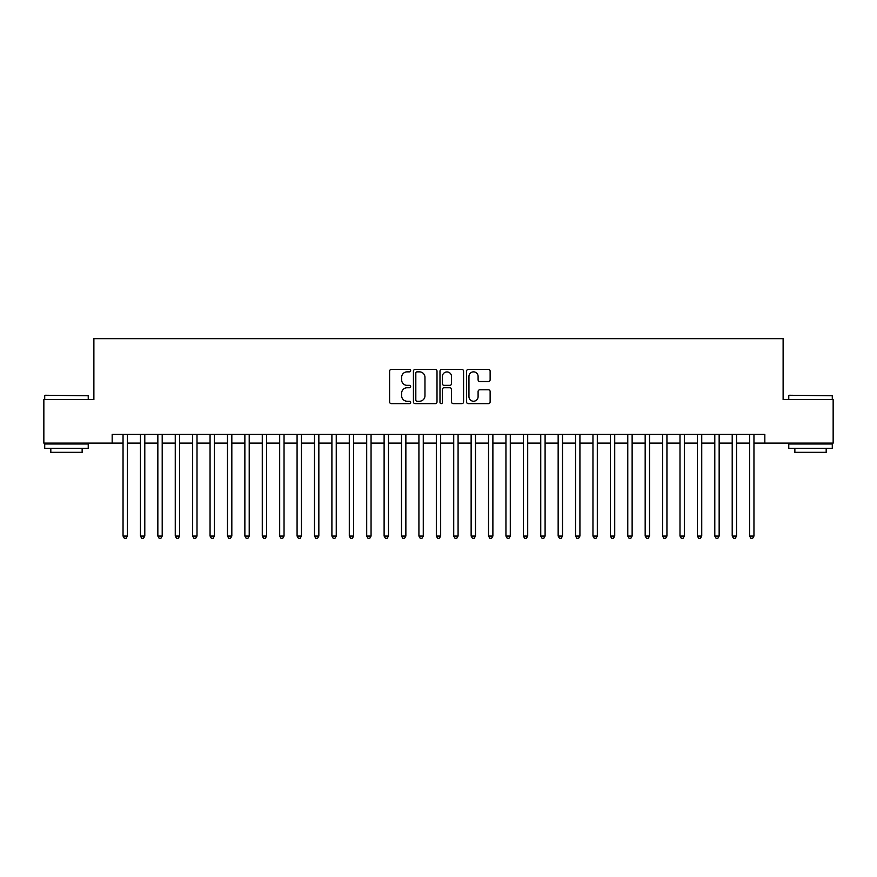 <?xml version="1.0" encoding="UTF-8"?>
<svg xmlns="http://www.w3.org/2000/svg" width="877" height="877" viewBox="0 0 877 877"><rect width="100%" height="100%" fill="white"/><g stroke="black" fill="none" stroke-linecap="round" stroke-linejoin="round"><path stroke-width="1.32" d="M410.655 370.664A1.195 1.195 0 0 0 409.46 369.458L391.306 369.458A1.71 1.71 0 0 0 389.596 371.168L389.596 401.918A1.71 1.71 0 0 0 391.306 403.628L409.46 403.628A1.195 1.195 0 0 0 410.655 402.433A1.195 1.195 0 0 0 409.46 401.238L407.103 401.238A5.47 5.47 0 0 1 401.644 395.768L401.644 393.214A5.47 5.47 0 0 1 407.103 387.744L409.46 387.744A1.195 1.195 0 0 0 410.655 386.549A1.195 1.195 0 0 0 409.46 385.354L407.103 385.354A5.47 5.47 0 0 1 401.644 379.884L401.644 377.318A5.47 5.47 0 0 1 407.103 371.859L409.46 371.859A1.195 1.195 0 0 0 410.655 370.664M488.423 381.506A1.71 1.71 0 0 0 490.133 379.796L490.133 371.168A1.71 1.71 0 0 0 488.423 369.458L468.263 369.458A1.71 1.71 0 0 0 466.564 371.168L466.564 401.918A1.71 1.71 0 0 0 468.263 403.628L488.423 403.628A1.71 1.71 0 0 0 490.133 401.918L490.133 391.504A1.71 1.71 0 0 0 488.423 389.794L479.796 389.794A1.71 1.71 0 0 0 478.097 391.504L478.097 396.667A4.571 4.571 0 0 1 473.525 401.238A4.571 4.571 0 0 1 468.954 396.667L468.954 376.43A4.571 4.571 0 0 1 473.525 371.859A4.571 4.571 0 0 1 478.097 376.43L478.097 379.796A1.71 1.71 0 0 0 479.796 381.506L488.423 381.506M112.168 443.115L43.85 443.115L43.85 399.605L93.883 399.605L93.883 338.686L783.117 338.686L783.117 399.605L833.15 399.605L833.15 443.115L764.832 443.115L764.832 434.411L112.168 434.411L112.168 443.115L123.043 443.115M437.009 371.168A1.71 1.71 0 0 0 435.299 369.458L415.139 369.458A1.71 1.71 0 0 0 413.429 371.168L413.429 401.918A1.71 1.71 0 0 0 415.139 403.628L435.299 403.628A1.71 1.71 0 0 0 437.009 401.918L437.009 371.168M441.701 369.458L461.861 369.458A1.71 1.71 0 0 1 463.571 371.168L463.571 401.918A1.71 1.71 0 0 1 461.861 403.628L453.234 403.628A1.71 1.71 0 0 1 451.523 401.918L451.523 389.454A1.71 1.71 0 0 0 449.813 387.744L444.091 387.744A1.71 1.71 0 0 0 442.392 389.454L442.392 402.433A1.195 1.195 0 0 1 441.186 403.628A1.195 1.195 0 0 1 439.991 402.433L439.991 371.168A1.71 1.71 0 0 1 441.701 369.458M127.395 443.115L140.441 443.115M144.793 443.115L157.849 443.115M162.201 443.115L175.257 443.115M179.61 443.115L192.655 443.115M197.007 443.115L210.063 443.115M214.416 443.115L227.472 443.115M231.824 443.115L244.869 443.115M249.221 443.115L262.278 443.115M266.63 443.115L279.686 443.115M284.038 443.115L297.084 443.115M301.436 443.115L314.492 443.115M318.844 443.115L331.901 443.115M336.253 443.115L349.298 443.115M353.65 443.115L366.707 443.115M371.059 443.115L384.115 443.115M388.467 443.115L401.513 443.115M405.865 443.115L418.921 443.115M423.273 443.115L436.329 443.115M440.671 443.115L453.727 443.115M458.079 443.115L471.135 443.115M475.487 443.115L488.533 443.115M492.885 443.115L505.941 443.115M510.293 443.115L523.35 443.115M527.702 443.115L540.747 443.115M545.099 443.115L558.156 443.115M562.508 443.115L575.564 443.115M579.916 443.115L592.962 443.115M597.314 443.115L610.37 443.115M614.722 443.115L627.779 443.115M632.131 443.115L645.176 443.115M649.528 443.115L662.584 443.115M666.937 443.115L679.993 443.115M684.345 443.115L697.39 443.115M701.743 443.115L714.799 443.115M719.151 443.115L732.207 443.115M736.559 443.115L749.605 443.115M753.957 443.115L764.832 443.115M417.013 371.859A1.195 1.195 0 0 0 415.819 373.054L415.819 400.044A1.195 1.195 0 0 0 417.013 401.238L419.491 401.238A5.47 5.47 0 0 0 424.961 395.768L424.961 377.318A5.47 5.47 0 0 0 419.491 371.859L417.013 371.859M451.523 376.507A4.571 4.571 0 0 0 446.952 371.936A4.571 4.571 0 0 0 442.392 376.507L442.392 383.644A1.71 1.71 0 0 0 444.091 385.354L449.813 385.354A1.71 1.71 0 0 0 451.523 383.644L451.523 376.507M127.395 434.411L127.395 536.055L123.043 536.055L123.043 434.411M127.395 536.055L126.091 538.314L124.348 538.314L123.043 536.055M45.242 395.253L88.237 395.768L45.242 395.253M66.477 448.333L44.716 448.333L44.716 443.981L88.237 443.981L88.237 448.333L66.477 448.333M82.142 448.333L82.142 452.335L50.811 452.335L50.811 448.333M789.289 395.253L832.284 395.768L789.289 395.253M810.523 448.333L788.763 448.333L788.763 443.981L832.284 443.981L832.284 448.333L810.523 448.333M826.189 448.333L826.189 452.335L794.858 452.335L794.858 448.333M144.793 434.411L144.793 536.055L140.441 536.055L140.441 434.411M144.793 536.055L143.488 538.314L141.756 538.314L140.441 536.055M162.201 434.411L162.201 536.055L157.849 536.055L157.849 434.411M162.201 536.055L160.897 538.314L159.154 538.314L157.849 536.055M179.61 434.411L179.61 536.055L175.257 536.055L175.257 434.411M179.61 536.055L178.305 538.314L176.562 538.314L175.257 536.055M197.007 434.411L197.007 536.055L192.655 536.055L192.655 434.411M197.007 536.055L195.703 538.314L193.96 538.314L192.655 536.055M214.416 434.411L214.416 536.055L210.063 536.055L210.063 434.411M214.416 536.055L213.111 538.314L211.368 538.314L210.063 536.055M231.824 434.411L231.824 536.055L227.472 536.055L227.472 434.411M231.824 536.055L230.519 538.314L228.776 538.314L227.472 536.055M249.221 434.411L249.221 536.055L244.869 536.055L244.869 434.411M249.221 536.055L247.917 538.314L246.174 538.314L244.869 536.055M266.63 434.411L266.63 536.055L262.278 536.055L262.278 434.411M266.63 536.055L265.325 538.314L263.582 538.314L262.278 536.055M284.038 434.411L284.038 536.055L279.686 536.055L279.686 434.411M284.038 536.055L282.734 538.314L280.991 538.314L279.686 536.055M301.436 434.411L301.436 536.055L297.084 536.055L297.084 434.411M301.436 536.055L300.131 538.314L298.388 538.314L297.084 536.055M318.844 434.411L318.844 536.055L314.492 536.055L314.492 434.411M318.844 536.055L317.54 538.314L315.797 538.314L314.492 536.055M336.253 434.411L336.253 536.055L331.901 536.055L331.901 434.411M336.253 536.055L334.937 538.314L333.205 538.314L331.901 536.055M353.65 434.411L353.65 536.055L349.298 536.055L349.298 434.411M353.65 536.055L352.346 538.314L350.603 538.314L349.298 536.055M371.059 434.411L371.059 536.055L366.707 536.055L366.707 434.411M371.059 536.055L369.754 538.314L368.011 538.314L366.707 536.055M388.467 434.411L388.467 536.055L384.115 536.055L384.115 434.411M388.467 536.055L387.152 538.314L385.42 538.314L384.115 536.055M405.865 434.411L405.865 536.055L401.513 536.055L401.513 434.411M405.865 536.055L404.56 538.314L402.817 538.314L401.513 536.055M423.273 434.411L423.273 536.055L418.921 536.055L418.921 434.411M423.273 536.055L421.969 538.314L420.226 538.314L418.921 536.055M440.671 434.411L440.671 536.055L436.329 536.055L436.329 434.411M440.671 536.055L439.366 538.314L437.634 538.314L436.329 536.055M458.079 434.411L458.079 536.055L453.727 536.055L453.727 434.411M458.079 536.055L456.774 538.314L455.031 538.314L453.727 536.055M475.487 434.411L475.487 536.055L471.135 536.055L471.135 434.411M475.487 536.055L474.183 538.314L472.44 538.314L471.135 536.055M492.885 434.411L492.885 536.055L488.533 536.055L488.533 434.411M492.885 536.055L491.58 538.314L489.848 538.314L488.533 536.055M510.293 434.411L510.293 536.055L505.941 536.055L505.941 434.411M510.293 536.055L508.989 538.314L507.246 538.314L505.941 536.055M527.702 434.411L527.702 536.055L523.35 536.055L523.35 434.411M527.702 536.055L526.397 538.314L524.654 538.314L523.35 536.055M545.099 434.411L545.099 536.055L540.747 536.055L540.747 434.411M545.099 536.055L543.795 538.314L542.063 538.314L540.747 536.055M562.508 434.411L562.508 536.055L558.156 536.055L558.156 434.411M562.508 536.055L561.203 538.314L559.46 538.314L558.156 536.055M579.916 434.411L579.916 536.055L575.564 536.055L575.564 434.411M579.916 536.055L578.612 538.314L576.869 538.314L575.564 536.055M597.314 434.411L597.314 536.055L592.962 536.055L592.962 434.411M597.314 536.055L596.009 538.314L594.266 538.314L592.962 536.055M614.722 434.411L614.722 536.055L610.37 536.055L610.37 434.411M614.722 536.055L613.418 538.314L611.675 538.314L610.37 536.055M632.131 434.411L632.131 536.055L627.779 536.055L627.779 434.411M632.131 536.055L630.826 538.314L629.083 538.314L627.779 536.055M649.528 434.411L649.528 536.055L645.176 536.055L645.176 434.411M649.528 536.055L648.224 538.314L646.481 538.314L645.176 536.055M666.937 434.411L666.937 536.055L662.584 536.055L662.584 434.411M666.937 536.055L665.632 538.314L663.889 538.314L662.584 536.055M684.345 434.411L684.345 536.055L679.993 536.055L679.993 434.411M684.345 536.055L683.04 538.314L681.297 538.314L679.993 536.055M701.743 434.411L701.743 536.055L697.39 536.055L697.39 434.411M701.743 536.055L700.438 538.314L698.695 538.314L697.39 536.055M719.151 434.411L719.151 536.055L714.799 536.055L714.799 434.411M719.151 536.055L717.846 538.314L716.103 538.314L714.799 536.055M736.559 434.411L736.559 536.055L732.207 536.055L732.207 434.411M736.559 536.055L735.244 538.314L733.512 538.314L732.207 536.055M753.957 434.411L753.957 536.055L749.605 536.055L749.605 434.411M753.957 536.055L752.652 538.314L750.909 538.314L749.605 536.055M44.716 399.605L44.716 395.768M54.637 443.981L54.637 443.115M78.316 443.981L78.316 443.115M88.237 399.605L88.237 395.768M788.763 399.605L788.763 395.768M798.684 443.981L798.684 443.115M822.363 443.981L822.363 443.115M832.284 399.605L832.284 395.768"/></g></svg>
